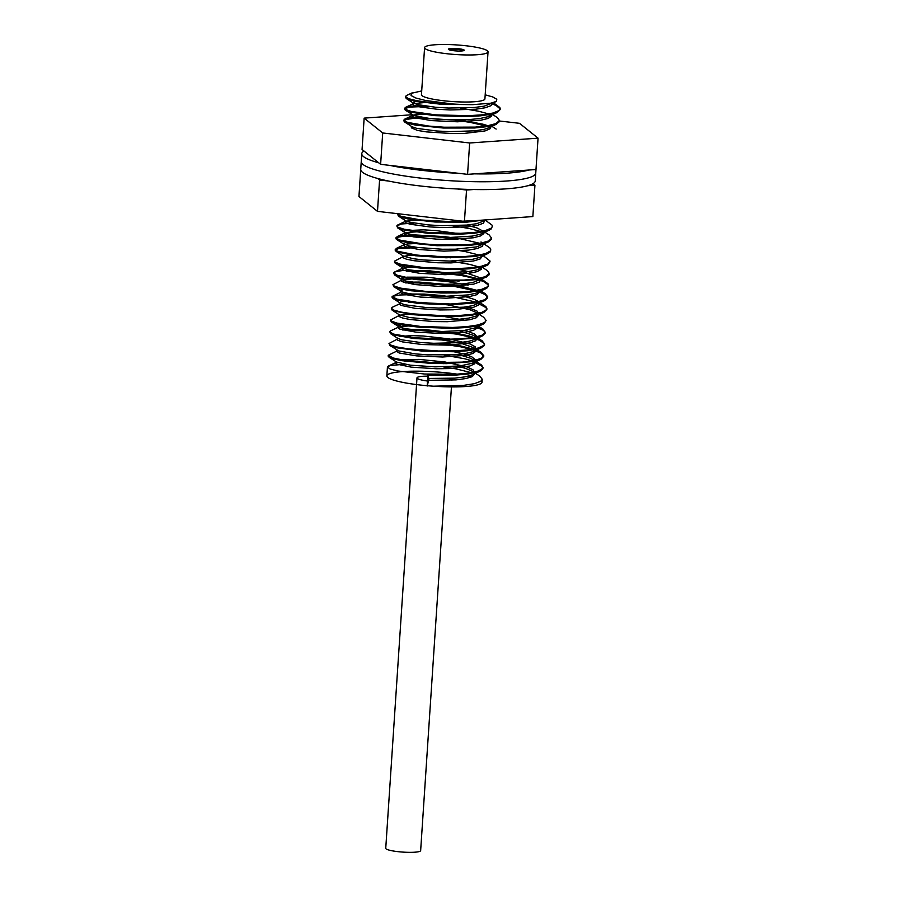 <?xml version="1.0" encoding="UTF-8"?>
<svg xmlns="http://www.w3.org/2000/svg" width="897" height="897" viewBox="0 0 897 897"><rect width="100%" height="100%" fill="white"/><g stroke="black" fill="none" stroke-linecap="round" stroke-linejoin="round"><path stroke-width="1.35" d="M470.656 361.177L475.993 362.96L481.913 366.234L482.945 368.319L482.575 369.34L480.097 371.145L468.413 373.982L455.194 375.137L427.903 375.047L427.196 385.721A47.698 7.221 -176.2 0 1 386.854 375.877A47.698 7.221 -176.2 0 1 412.295 371.19A47.698 7.221 -176.2 0 1 461.036 374.755M485.187 94.824L492.778 96.954L496.803 99.264L496.265 101.417L490.973 103.177L472.966 104.646L441.481 104.31L415.098 101.215L406.218 98.502L405.399 96.54L408.449 98.648L416.522 100.643L428.721 102.381L452.2 103.951L425.492 100.475L415.872 98.02L411.039 95.531L411.353 93.31L421.713 90.911M491.646 103.648L496.176 105.543L500.01 108.784L500.134 109.58L497.274 112.417L491.78 114.154L480.635 115.814L466.294 116.61L434.709 115.635L410.848 112.203L405.343 110.196L404.569 109.142L405.141 108.391L410.243 107.046L427.544 106.418M420.962 117.305L412.407 117.664L404.861 119.066L403.942 120.456L407.664 122.429L428.968 126.085L444.161 127.217L475.264 127.105L487.676 125.737L496.019 123.562L499.416 120.501L499.281 121.757L495.682 124.526L487.116 126.656L474.547 127.991L443.353 128.024L415.76 125.165L407.316 123.181L403.785 120.904L405.736 119.559L412.788 118.471L424.18 118.146L454.51 120.108L470.006 122.328L488.069 126.499M485.019 219.933L466.496 222.187L435.123 222.008L408.202 219.003L400.342 217.007L398.414 216.11L397.595 214.148L400.656 216.267L420.962 219.989L451.942 221.682L476.038 220.572M492.386 226.347L491.051 229.094L484.795 231.572L474.008 233.298L459.914 234.184L428.295 233.355L403.796 230.002L397.629 227.872L396.81 225.909L398.055 227.233L404.255 229.251L429.069 232.57L460.688 233.321L474.659 232.401L485.255 230.619L491.276 228.118L492.375 226.347L492.038 225.113L485.636 220.415M481.913 243.793L460.172 238.737L444.508 236.629L414.616 234.902L403.762 235.339L397.393 236.528L396.25 238.243L400.454 240.228L422.487 243.827L437.837 244.892L468.739 244.623L480.826 243.177L488.742 240.934L491.601 238.109L491.534 239.073L488.417 241.898L480.287 244.107L468.032 245.509L437.018 245.7L408.965 242.941L400.084 240.968L396.126 238.994L397.528 237.301L404.121 236.146L429.394 236.203L457.896 239.23M412.385 246.675L398.503 247.751L395.274 249.288L397.416 251.194L416.275 255.006L430.874 256.318L462.392 256.71L475.758 255.6L485.434 253.649L490.334 251.025L490.816 249.871L490.166 252.001L487.901 253.537L475.141 256.52L446.033 257.775L415.591 255.768L397.136 251.945L395.252 250.039L398.728 248.525L418.159 247.55M490.042 261.632L487.99 264.85L480.893 267.205L469.434 268.797L454.914 269.526L423.373 268.416L409.907 266.858L400.073 264.94L394.983 262.933L394.467 261.184L395.162 262.182L400.488 264.189L424.124 267.642L455.698 268.663L470.118 267.9L481.386 266.263L488.26 263.875L489.953 260.937L483.292 255.701M489.257 273.394L489.033 274.874L486.342 277.061L476.094 279.685L447.973 281.322L416.982 279.64L404.771 277.902L394.512 274.908L393.682 272.946L397.023 275.155L405.321 277.151L432.746 280.043L463.996 280.066L476.666 278.765L485.378 276.657L489.257 273.394L487.553 270.737L482.508 267.463M406.363 271.141L429.708 271.656L461.013 275.424L474.132 278.283L483.517 281.501L488.08 284.753L488.417 285.997L487.306 287.769L481.285 290.269L470.69 292.041L456.708 292.96L440.92 292.994L411.017 290.763L400.286 288.89L394.086 286.883L392.908 284.708L394.321 286.132L400.746 288.15L425.873 291.424L457.481 292.097L471.329 291.133L481.734 289.327L487.52 286.793L488.473 285.145L488.035 283.766L481.734 279.214M405.579 282.903L419.751 282.936L451.012 285.717L477.54 291.278L485.131 294.541L487.643 297.748L484.772 300.585L476.856 302.816L449.879 304.845L418.507 303.478L396.485 299.867L392.292 297.882L393.435 296.167L399.804 294.99L415.042 294.586M478.37 303.578L485.961 307.581L486.858 309.51L483.999 312.335L471.777 315.251L458.412 316.361L442.871 316.585L412.295 314.645L393.447 310.844L392.168 310.194L391.339 308.232L393.738 310.093L401.228 312.1L412.99 313.883L443.69 315.755L459.163 315.486L472.383 314.331L481.868 312.347L486.533 309.689L486.914 308.669L485.871 306.583L480.164 302.738M486.129 320.431L484.29 323.525L477.417 325.914L466.137 327.551L451.729 328.313L420.155 327.282L406.554 325.746L396.519 323.828L391.193 321.821L390.565 319.994L391.384 321.07L396.956 323.088L420.917 326.497L452.514 327.461L466.81 326.643L477.91 324.972L484.548 322.561L486.129 320.431L483.662 317.246L476.285 312.504M472.999 325.891L483.595 330.388L485.299 333.034L482.44 335.859L472.697 338.416L444.811 340.131L413.719 338.505L393.054 334.805L390.61 333.718L389.78 331.755L393.391 334.054L414.448 337.732L445.607 339.29L460.744 338.831L473.257 337.485L481.756 335.343L485.288 332.563L482.889 329.008L474.838 325.589M402.461 329.95L425.088 330.41L456.427 334.11L469.692 336.947L479.278 340.154L484.077 343.416L484.515 344.796L483.561 346.444L477.765 348.978L467.359 350.783L453.501 351.747L421.893 351.063L396.777 347.789L390.352 345.782L388.995 343.517L390.599 345.031L397.259 347.038L408.37 348.877L438.577 350.996L454.274 350.873L467.999 349.875L478.213 348.025L483.763 345.468L484.571 343.955L482.104 340.77L478.976 339.156L469.198 335.96L455.788 333.146L424.416 329.524L400.073 329.221M437.859 343.36L461.181 346.915L473.168 349.931L480.983 353.194L483.741 356.401L480.882 359.383L473.414 361.536L446.706 363.644L430.695 363.375L402.192 360.717L392.897 358.766L388.166 356.12L388.222 355.268L393.29 358.015L402.787 359.966L431.502 362.567L462.19 362.13L473.941 360.605L481.42 358.295L483.786 355.717L480.781 352.196L472.741 348.944L460.587 345.939L444.957 343.372M472.966 104.646A47.698 7.221 -176.2 0 1 452.2 103.951M481.319 380.833A47.698 7.221 -176.2 0 1 482.025 382.2A47.698 7.221 -176.2 0 1 433.453 386.203L463.502 385.396L474.412 383.681L480.826 381.236L482.227 379.24L479.76 376.056L475.477 373.309M473.313 373.163L455.956 368.869L443.387 366.895M404.569 364.283L390.173 365.471L387.437 367.03L390.072 368.992L397.786 370.988L424.516 374.015L455.934 374.251L469.019 373.062L478.292 371.044L482.721 368.353L481.801 365.236L476.262 361.547M475.309 361.827L464.971 358.822L444.161 355.134M396.552 349.796L396.452 351.276L388.222 355.268M465.061 330.331L474.457 333.931L477.058 336.723L476.935 338.898L475.522 340.815L469.871 342.912L448.545 345.154L422.195 344.538L402.372 341.88L397.853 340.311L397.236 339.515L397.954 338.797L388.995 343.517M390.789 330.758L389.78 331.755M413.752 313.972L399.838 315.15L390.565 319.994M392.359 307.245L391.339 308.232M478.011 302.592L455.564 297.434L439.866 295.348L424.124 294.081L402.417 293.947M400.454 290.987L400.354 292.467L392.124 296.47L396.866 299.127L419.247 302.693L450.675 303.993L477.383 301.885L485.086 299.62L487.699 296.75L485.232 293.734L479.278 289.91M478.796 290.841L465.128 287.264L450.328 284.764L419.134 282.073L403.213 282.185M468.066 285.156L438.566 280.01L414.336 278.687L401.856 279.999L392.908 284.708M479.57 279.079L460.374 274.46L429.035 270.771L402.988 270.49L395.79 271.556L393.682 272.946M480.355 267.317L469.613 264.368L450.417 261.049M450.619 257.809L429.741 255.611L409.021 255.443L403.785 256.329L394.467 261.184M481.128 255.555L465.083 251.519L451.202 249.288M490.816 249.871L489.919 247.931L484.077 243.939M491.601 238.109L489.145 234.924L484.851 232.177M482.698 232.031L469.669 228.6L452.772 225.764M413.943 223.151L401.464 223.97L396.81 225.909M490.928 126.612L482.866 124.167L459.78 119.918M499.416 120.501L497.353 117.585L492.666 114.569M490.513 114.424L478.718 111.25L460.576 108.156M421.758 105.543L409.94 106.261L405.635 107.304L404.625 108.302L405.545 109.445L411.286 111.463L435.471 114.85L468.436 115.713L482.429 114.794L493.036 113.022L499.068 110.522L500.19 108.739L499.853 107.517L493.451 102.807M406.431 95.542L405.399 96.54M468.357 376.157A47.698 7.221 -176.2 0 1 471.598 376.919M427.196 385.721L433.453 386.203M495.447 101.866L484.178 106.16L474.266 107.517L448.59 108.032L435.718 107.281L416.993 104.512L412.979 102.437L417.666 100.845M491.87 114.132L487.721 116.778L479.828 118.539L468.806 119.604L442.557 119.559L430.291 118.595L414.201 115.646L405.433 110.253M491.085 125.894L488.54 127.89L484.245 129.314L474.973 130.816L449.789 131.635L436.693 130.996L416.724 128.361L412.093 126.791L404.648 122.014M486.948 219.799L476.587 223.712L466.765 225.091L441.156 225.652L428.25 224.912L409.346 222.164L405.792 220.841L398.403 216.099M489.459 230.024L480.074 234.33L472.282 236.102L448.455 237.548L422.79 236.236L412.889 234.857L406.509 233.298L404.379 231.796L404.278 233.837L406.969 235.362L413.831 236.909L436.637 239.129L450.002 239.409L473.324 237.783L480.646 235.922L483.864 233.534L483.999 232.57M406.621 230.607L423.328 229.845L435.684 230.54L462.168 234.106M488.674 241.775L476.632 246.877L455.586 249.187L442.344 249.243L417.71 247.482L409.099 246.013L403.605 243.558M487.901 253.537L479.626 257.405L472.607 259.311L449.632 261.061L423.608 259.995L413.102 258.684L403.459 256.127M487.116 265.299L476.52 269.997L468.043 271.656L443.544 272.811L430.28 272.329L409.021 269.851L403.415 268.281L402.047 267.082L406.733 265.501M455.934 268.663L472.854 272.722M486.331 277.061L472.797 282.499L463.02 283.878L437.433 284.461L424.505 283.732L405.522 280.996L401.89 279.651L394.501 274.908M401.262 278.844L407.014 277.151L427.286 277.207L459.04 281.153M485.546 288.823L476.24 293.106L468.503 294.889L444.733 296.346L431.379 295.999L409.099 293.689L402.663 292.119L393.716 286.67M400.477 290.606L405.175 289.013M484.772 300.585L472.831 305.653L463.704 307.178L438.622 308.052L425.492 307.447L405.287 304.834L400.488 303.264L392.942 298.432M399.703 302.367L404.39 300.775M466.619 306.808L476.912 310.99L478.628 313.513L476.038 316.069L468.828 318.099L458.479 319.343L432.533 319.646L409.324 317.516L399.546 314.925M477.843 325.275L475.253 327.831L464.276 330.444L439.822 331.621L426.546 331.139L405.22 328.672L399.557 327.102L398.133 325.891L402.831 324.299M477.058 337.037L475.163 339.234L469.008 341.275L459.264 342.665L433.711 343.271L420.771 342.553L401.699 339.817L397.988 338.449L390.599 333.706M399.602 336.453L411.678 335.624L423.205 335.994L449.408 338.909L470.062 343.977L475.242 346.814L476.06 349.527L472.416 351.871L464.724 353.676L453.848 354.786L427.656 354.82L415.289 353.878L398.817 350.951L389.814 345.468M450.473 350.985L464.276 354.068L471.833 356.86L475.32 359.686L474.356 362.276L472.921 363.106L459.948 365.965L434.91 366.862L410.187 365.135L396.62 362.096L389.029 357.23M398.044 359.977L419.101 359.383L445.215 362.018L466.933 366.929L472.954 369.755L474.681 372.872M480.086 371.145L471.957 374.957L465.038 376.875L454.734 378.142L428.811 378.456L428.688 380.328L456.046 379.88L465.992 378.534L472.416 376.538L474.625 373.701M427.88 374.98L428.934 378.915M428.889 379.566L427.151 386.08M474.221 372.973L472.304 371.268L465.79 368.443L457.537 366.211M443.611 363.655L417.464 361.177L404.782 361.11M388.435 366.043L396.396 362.321L395.667 363.038L396.866 364.148L411.387 367.165L436.469 368.757L449.599 368.589L469.793 366.054L474.591 363.834L475.5 360.56M475.006 361.211L470.97 358.374L458.311 354.45M396.452 351.276L399.288 353.014L416.612 355.885L442.557 357.017L465.767 355.347L472.988 353.474L476.083 351.063L473.93 347.789L459.645 342.811L434.484 338.797L406.341 337.586M476.565 337.687L473.706 335.433L459.869 330.926M412.968 325.723L400.611 326.486L398.021 327.674L399.916 329.165L415.827 332.114L441.38 333.493L465.397 332.137L473.381 330.388L477.361 328.078L477.753 326.665M465.722 320.431L439.709 315.688M399.524 315.273L399.019 316.484L402.663 318.031L410.355 319.556L434.081 321.575L447.435 321.698L469.781 319.758L476.262 317.762L478.505 315.374L478.628 313.513M478.123 314.163L476.273 312.504L469.804 309.678L447.547 304.857L421.534 302.379L408.684 302.311M392.348 307.245L400.297 303.511L399.58 304.229L400.724 305.328L415.143 308.344L440.192 309.947L453.321 309.79L473.605 307.279L478.46 305.07L479.312 303.141M478.92 302.412L474.962 299.609L462.213 295.64M400.354 292.467L403.123 294.182L420.357 297.064L446.28 298.208L469.546 296.571L476.823 294.698L480.097 291.379M401.856 279.999L401.138 280.705L401.721 281.49L414.571 284.54L438.992 286.367L452.267 286.356L473.672 284.136L479.379 282.039L480.882 279.617M478.617 277.218L463.783 272.116M416.881 266.925L404.581 267.676L401.934 268.853L403.762 270.345L419.572 273.305L445.103 274.695L469.176 273.35L477.204 271.612L481.252 269.302L481.655 267.855M403.426 256.475L402.91 257.652L406.487 259.211L414.134 260.735L437.803 262.765L451.157 262.899L473.571 260.971L480.108 258.998L482.44 256.094M418.451 243.401L407.227 243.962L403.684 245.049L404.592 246.496L418.899 249.523L443.903 251.138L468.66 250.095L477.417 248.503L482.328 246.294L483.225 244.332M419.224 231.639L406.083 232.581L404.267 233.669M483.999 231.628L477.025 227.961L466.911 225.08M420.009 219.877L405.769 221.189L405.04 221.907L405.601 222.658L410.007 224.228L429.663 226.907L442.703 227.569L468.032 226.818L477.462 225.36L483.236 223.263L484.784 220.819M411.297 127.823L417.475 130.424L426.423 131.881L451.348 133.53L464.523 133.395L485.03 130.94L490.065 128.753L491.029 126.724M427.028 114.031L413.999 114.939L412.082 116.195L414.638 117.709L431.592 120.602L457.448 121.801L480.882 120.22L488.316 118.382L491.646 115.993L491.814 114.973M427.813 102.28L413.584 103.581L412.855 104.299L413.349 105.016L417.643 106.575L437.131 109.266L450.148 109.95L475.545 109.243L485.064 107.797L490.939 105.723L492.599 103.211M499.337 120.994L519.509 123.315L538.054 138.16L469.658 142.982L382.705 132.969L364.148 118.124L412.385 114.726M469.658 142.982L467.572 174.343L535.98 169.522L538.054 138.16M467.572 174.343L380.62 164.33L382.705 132.969M380.62 164.33L362.063 149.485L364.148 118.124M421.007 114.11L425.189 113.818M454.05 115.78L461.843 116.677M533.02 183.672L534.937 185.208L527.873 185.701M473.582 189.525L466.53 190.029L464.444 221.391L532.852 216.569L534.937 185.208M466.53 190.029L457.56 188.998M388.547 181.037L379.577 180.005L377.659 178.481M464.444 221.391L377.491 211.367L379.577 180.005M377.491 211.367L358.946 196.521L360.729 169.645M363.98 151.01A87.446 13.242 3.8 0 0 361.771 153.712L361.244 161.55A87.446 13.242 3.8 0 0 447.625 180.555A87.446 13.242 3.8 0 0 535.756 173.143A87.446 13.242 3.8 0 1 447.625 180.555A87.446 13.242 3.8 0 1 361.244 161.55L360.729 169.387A87.446 13.242 3.8 0 0 447.098 188.392A87.446 13.242 3.8 0 0 535.229 180.981L536.271 165.295A87.446 13.242 3.8 0 0 536.271 165.048M361.771 153.712A87.446 13.242 3.8 0 0 378.702 162.794M389.59 165.362A87.446 13.242 3.8 0 0 458.602 173.312M474.625 173.85A87.446 13.242 3.8 0 0 528.916 170.015M451.494 386.17L420.648 850.625A17.492 2.646 -176.2 0 1 403.022 852.105A17.492 2.646 -176.2 0 1 385.744 848.304L416.993 377.872A17.492 2.646 -176.2 0 1 427.824 376.146M448.87 378.478A17.492 2.646 -176.2 0 1 451.886 380.182M427.51 381.023A17.492 2.646 -176.2 0 1 416.993 377.872M425.245 48.696A31.799 4.81 -176.2 0 1 424.584 47.631A31.799 4.81 -176.2 0 1 456.629 44.928A31.799 4.81 -176.2 0 1 488.035 51.847A31.799 4.81 -176.2 0 1 459.387 54.739A31.799 4.81 -176.2 0 1 425.245 48.696M488.035 51.847L484.918 98.883A31.799 4.81 -176.2 0 1 456.259 101.776A31.799 4.81 -176.2 0 1 422.117 95.744A31.799 4.81 -176.2 0 1 421.455 94.667L424.584 47.631M448.545 49.481A7.95 1.2 3.8 0 0 457.078 50.983A7.95 1.2 3.8 0 0 464.242 50.266A7.95 1.2 3.8 0 0 456.394 48.539A7.95 1.2 3.8 0 0 448.377 49.212A7.95 1.2 3.8 0 0 448.545 49.481M448.792 49.627A7.95 1.2 -176.2 0 1 456.338 49.324A7.95 1.2 -176.2 0 1 463.783 50.624M404.625 108.302L404.569 109.142M403.841 120.063L403.785 120.904M396.026 237.671L395.969 238.512M395.252 249.422L395.196 250.263M392.124 296.47L392.067 297.311M387.437 367.03L386.854 375.877M500.19 108.739L500.134 109.58M488.473 285.145L488.417 285.997M487.699 296.907L487.643 297.748M486.914 308.669L486.858 309.51M485.355 332.193L485.299 333.034M484.571 343.955L484.515 344.796M483.786 355.717L483.73 356.558M483.012 367.478L482.956 368.319M482.227 379.24L482.025 382.2M413.607 103.233L406.218 98.491M489.325 116.139L497.274 112.417M488.54 127.901L496.49 124.178M405.018 232.603L397.618 227.86M404.233 244.365L396.844 239.622M403.448 256.127L396.059 251.384M402.675 267.889L395.274 263.146M476.038 316.069L483.988 312.347M399.546 314.937L392.157 310.183M475.264 327.831L483.203 324.109M398.761 326.687L391.372 321.945M474.479 339.593L482.429 335.87M473.694 351.355L481.644 347.632M472.921 363.106L480.859 359.383M472.371 371.313L474.625 372.76M473.156 359.551L475.41 360.998M473.941 347.789L481.33 352.532M474.715 336.027L482.104 340.77M398.739 327.035L390.778 330.769M476.935 325.185L477.753 325.712M478.606 326.261L482.889 329.008M477.058 300.742L479.312 302.188M480.052 278.148L480.87 278.675M402.641 268.237L394.691 271.959M480.837 266.387L481.655 266.914M481.622 254.625L482.44 255.152M404.211 244.713L396.25 248.435M480.971 241.943L483.214 243.39M404.984 232.951L397.035 236.673M405.769 221.189L397.808 224.923M490.211 125.255L491.029 125.782M491.881 126.331L496.164 129.078M412.799 115.343L404.839 119.077M490.995 113.493L491.814 114.02M413.573 103.581L405.623 107.315M412.16 92.851L406.408 95.553M412.979 102.437L412.855 104.299M412.172 114.581L412.071 116.061M405.141 220.427L405.04 221.907M403.583 243.95L403.482 245.43M402.798 255.712L402.697 257.192M402.013 267.463L401.912 268.943M401.239 279.225L401.138 280.705M399.67 302.749L399.569 304.229M398.896 314.511L398.795 315.991M398.111 326.273L398.01 327.753M397.326 338.034L397.225 339.515M395.768 361.558L395.667 363.038M480.187 289.989L480.153 290.55M476.285 348.798L476.161 350.66"/></g></svg>
